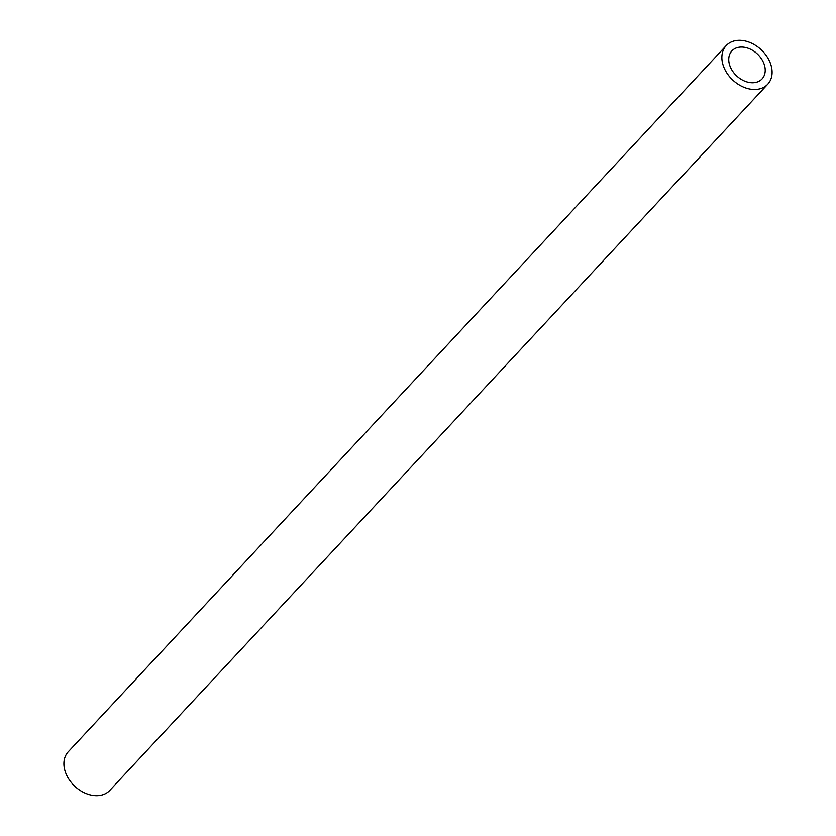 <?xml version="1.0" encoding="UTF-8"?>
<svg xmlns="http://www.w3.org/2000/svg" width="836" height="836" viewBox="0 0 836 836"><rect width="100%" height="100%" fill="white"/><g stroke="black" fill="none" stroke-linecap="round" stroke-linejoin="round"><path stroke-width="1.25" d="M726.244 45.572L68.27 751.763A28.361 20.775 43 0 0 67.12 776.142A28.361 20.775 43 0 0 109.756 790.428L767.73 84.237A28.361 20.775 -137 0 1 725.094 69.952A28.361 20.775 -137 0 1 726.244 45.572A28.361 20.775 -137 0 1 768.88 59.858A28.361 20.775 -137 0 1 767.73 84.237M762.881 61.247A20.586 15.079 43 0 0 731.928 50.871A20.586 15.079 43 0 0 731.092 68.573A20.586 15.079 43 0 0 762.056 78.939A20.586 15.079 43 0 0 762.881 61.247"/></g></svg>
